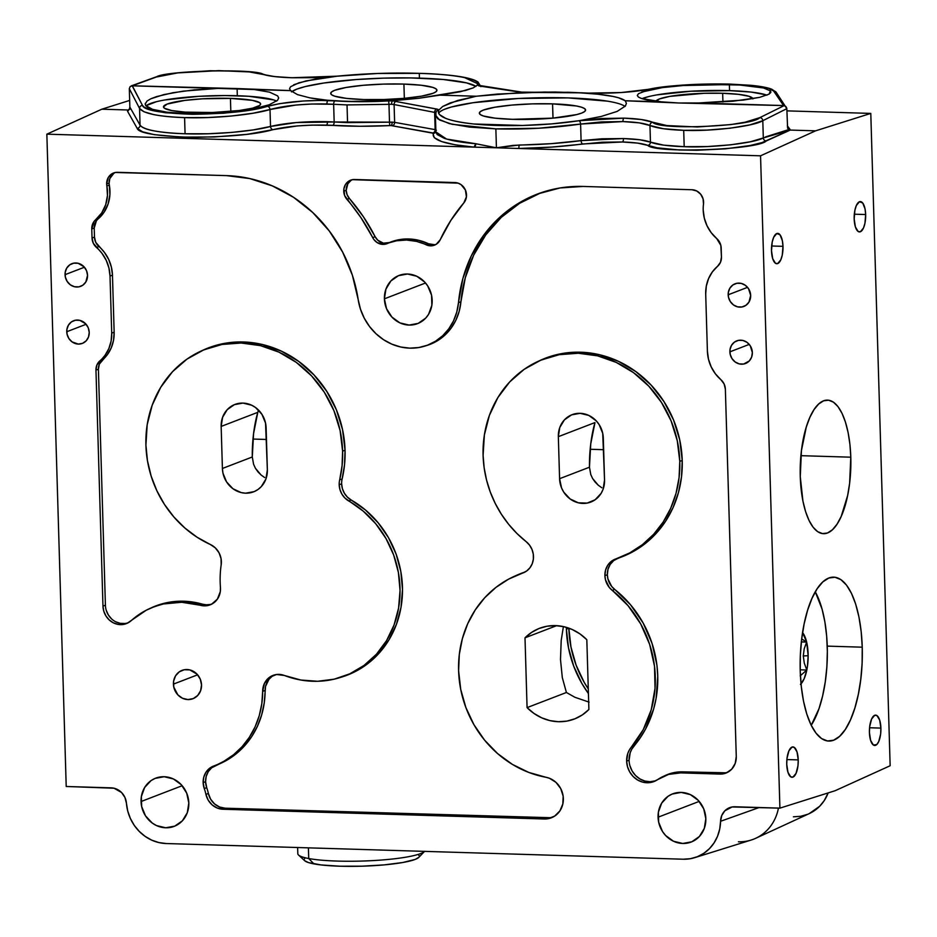 <?xml version="1.0" encoding="UTF-8"?>
<svg xmlns="http://www.w3.org/2000/svg" width="937" height="937" viewBox="0 0 937 937"><rect width="100%" height="100%" fill="white"/><g stroke="black" fill="none" stroke-linecap="round" stroke-linejoin="round"><path stroke-width="1.41" d="M155.191 77.244A3.034 2.776 70.1 0 1 156.186 77.068L130.149 86.579L129.318 88.664L139.566 108.469A3.034 2.975 -27.4 0 1 142.447 105.354A3.034 2.975 152.6 0 0 139.566 108.469C143.396 113.541 158.4 116.586 184.589 117.605C172.338 117.242 162.007 116.223 153.598 114.572L144.075 111.808L139.566 108.469L140.058 125.195C141.862 127.631 146.535 129.529 154.09 130.887C162.488 132.445 172.818 133.405 185.069 133.768L184.589 117.605C211.949 118.765 253.025 114.876 270.008 109.512A3.034 2.366 -106.1 0 0 267.455 106.338A3.034 2.366 73.9 0 1 270.008 109.512C285.527 105.448 304.502 103.585 326.943 103.96A3.034 1.148 -88.3 0 1 327.95 100.54A3.034 1.148 91.7 0 0 326.943 103.96L333.642 104.276L334.169 121.986L347.557 122.606L347.03 104.921L333.642 104.276A3.034 1.558 -86.2 0 1 335.071 100.88L327.95 100.54C304.115 100.142 283.946 102.074 267.455 106.338C252.58 111.034 227.679 113.693 192.741 114.314C160.356 113.166 143.595 110.179 142.447 105.354L132.152 85.794L254.243 89.519L269.551 92.154L277.668 95.902L278.676 97.928L277.575 100.282L269.282 104.745L253.833 108.751L233.149 111.784L209.818 113.471L186.744 113.611L166.821 112.171L152.52 109.336L145.645 105.471L145.176 104.089L147.039 101.032L150.822 98.783L156.538 96.605L172.947 92.728L194.228 89.87L218.251 88.406L132.152 85.794L156.186 77.068C163.647 70.603 256.996 68.342 263.438 74.468A3.034 2.811 -71.6 0 1 264.515 74.609A3.034 2.811 108.4 0 0 263.438 74.468C268.966 76.213 278.523 77.302 292.098 77.759A3.034 1.148 -88.3 0 1 292.285 77.724A3.034 1.148 -88.3 0 1 292.438 77.759A3.034 1.148 91.7 0 0 292.285 77.724A3.034 1.148 91.7 0 0 292.098 77.759L274.728 76.6L249.195 71.915L218.79 70.638L177.69 72.91L156.186 77.068A3.034 2.776 -109.9 0 0 155.226 77.221L131.192 85.911M520.585 92.201L520.585 92.201A3.034 2.389 98.6 0 0 520.199 92.095A3.034 2.389 98.6 0 0 519.637 92.084L523.385 92.376A3.034 1.148 -88.3 0 1 523.572 92.353A3.034 1.148 91.7 0 0 523.385 92.376L477.284 85.115L473.326 87.832L465.537 90.479L418.78 98.291L383.432 101.149L348.107 101.465C333.185 101.009 320.454 99.814 309.889 97.87L297.462 94.614L290.681 90.631L289.545 88.71L290.587 86.719L298.926 82.796L314.926 79.176L337.144 76.19L377.599 73.484L419.272 73.344L419.425 78.122A94.133 13.668 -1.7 0 0 291.77 91.65M580.928 92.822L588.049 93.126A3.034 1.148 -88.3 0 1 588.237 93.103A3.034 1.148 -88.3 0 1 588.389 93.138A3.034 1.148 91.7 0 0 588.237 93.103A3.034 1.148 91.7 0 0 588.049 93.126L555.126 92.025L523.385 92.376L580.928 92.822A3.034 1.558 -86.7 0 1 581.198 92.798A3.034 1.558 93.3 0 0 580.928 92.822M581.432 92.857A3.034 1.558 93.3 0 0 581.198 92.798L520.164 92.095A3.034 2.389 -81.4 0 0 519.637 92.084L479.147 85.958A3.034 2.389 -81.4 0 1 479.709 85.97A3.034 2.389 98.6 0 0 479.147 85.958L477.284 85.115L473.326 87.832L460.301 91.744L439.921 95.129L476.254 96.23L520.574 92.646L567.892 92.283C582.791 92.74 595.51 93.723 606.063 95.246C615.668 96.605 622.051 98.432 625.225 100.751L626.396 103.339L625.401 106.022L617.12 111.421L601.156 116.469L578.961 120.732A3.034 1.464 81.4 0 1 580.6 124.059L538.869 128.228L495.86 128.873L469.367 127.081L449.327 123.614L437.766 118.835L435.4 115.087M765.88 94.801L751.298 92.095L729.56 90.631L729.384 84.553C744.001 84.986 755.386 86.134 763.538 87.973L770.413 90.889L769.043 94.157L759.602 97.366L743.24 100.107L698.58 102.976L783.59 105.553L773.634 91.018A3.034 2.998 -34.4 0 1 776.199 92.283A3.034 2.998 145.6 0 0 773.634 91.018L768.633 88.371L757.892 86.192L723.399 83.979L682.183 85.162L648.603 89.308A3.034 2.389 -101.6 0 0 648.041 89.355A3.034 2.389 78.4 0 1 648.603 89.308C663.513 85.946 688.449 84.166 723.399 83.979C755.772 85.091 772.521 87.434 773.634 91.018L783.765 105.588L678.833 102.988L661.417 101.852C649.634 100.868 641.915 99.228 638.261 96.933L637.324 95.457L638.472 93.688L646.846 90.444C657.224 88.078 669.287 86.438 683.038 85.536L729.384 84.553L729.56 90.631A66.808 9.698 -1.7 0 0 641.997 98.666M435.904 131.965L446.598 139.063L475.738 143.724A3.034 1.78 -85.1 0 1 474.063 147.121L475.738 143.724L496.423 147.8L474.063 147.121C444.583 144.345 431.055 139.742 433.491 133.3A3.034 2.975 -149.9 0 0 435.904 131.988L437.146 134.518L444.337 138.348C451.939 140.819 462.398 142.611 475.738 143.724L496.423 147.8L760.551 155.811L779.912 808.139L835.148 790.711L890.15 765.74L870.789 113.412L786.904 110.871L870.789 113.412L815.565 130.84L870.789 113.412L890.15 765.74L835.148 790.711L779.912 808.139L760.551 155.811L815.565 130.84L790.266 130.067L765.482 136.919L789.926 129.212L788.977 129.283L789.926 129.212L787.349 125.851L789.926 129.212L763.304 137.903L762.8 120.697A3.034 2.752 -116.6 0 0 759.848 117.629L784.058 105.658L759.848 117.629C752.446 126.436 659.156 130.489 652.656 122.278C647.104 119.995 637.547 118.612 623.972 118.144A3.034 1.148 91.7 0 0 622.964 121.576C635.743 122.009 644.738 123.321 649.962 125.499A3.034 2.799 -66.4 0 1 652.656 122.278A3.034 2.799 113.6 0 0 649.962 125.499L650.454 142.143L663.759 145.153L684.197 146.687L683.705 130.313L663.267 128.709L649.962 125.499L650.454 142.143A3.034 2.799 -68.1 0 1 647.736 145.364L637.757 143.127L622.437 141.979L582.709 143.958A3.034 1.464 82.3 0 1 581.092 140.62L623.468 138.547A3.034 1.148 -88.3 0 1 622.437 141.979L602.268 142.201L551.752 147.086L518.782 148.479L760.551 155.811L815.565 130.84L790.266 130.067L762.004 142.588L749.998 145.54L725.343 148.842L697.105 150.248L679.056 149.967L657.083 147.8L647.736 145.364C642.852 143.513 634.419 142.377 622.437 141.979A3.034 1.148 91.7 0 0 623.468 138.547C636.246 138.969 645.242 140.175 650.454 142.143C656.978 144.626 668.222 146.149 684.197 146.687C710.972 147.999 754.484 143.174 763.304 137.903A3.034 2.764 -114.4 0 0 766.232 140.983C758.033 149.861 654.893 153.68 647.736 145.364A3.034 2.799 111.9 0 0 650.454 142.143L639.807 139.765L623.468 138.547L601.952 138.781L581.092 140.62A3.034 1.464 -97.7 0 0 582.709 143.958C562.739 146.605 541.434 148.116 518.782 148.479L496.423 147.8L495.86 128.873L496.423 147.8L519.11 145.036L518.782 148.479L519.11 145.036C541.071 144.685 561.731 143.209 581.092 140.62L580.6 124.059L601.46 121.915L622.964 121.576L639.315 122.876L649.962 125.499C656.486 128.158 667.73 129.774 683.705 130.313L684.197 146.687L707.447 146.547L730.637 144.825L750.256 141.792L790.266 130.067L766.232 140.983A3.034 2.764 65.6 0 1 763.304 137.903L762.8 120.697L749.752 124.902L730.146 128.205L706.955 130.102L683.705 130.313C710.492 131.66 753.98 126.378 762.8 120.697L786.834 108.657L787.595 128.1L786.834 108.645L776.211 92.306A3.034 2.998 -34.4 0 1 776.738 93.899M435.881 113.213L435.998 116.961L435.881 113.213A3.034 2.963 27.7 0 1 438.762 110.191L436.9 109.067A3.034 2.378 101 0 0 434.639 112.393L435.881 113.213L434.639 112.393A3.034 2.378 -79 0 1 436.9 109.067L392.603 100.868A3.034 1.148 91.7 0 0 391.596 104.288L394.09 104.546A3.034 2.378 -79 0 1 396.351 101.219A3.034 2.378 101 0 0 394.09 104.546L434.639 112.393L435.143 129.634L436.384 130.266L435.143 129.634A3.034 2.378 -79.8 0 1 432.871 132.96A3.034 2.378 100.2 0 0 435.143 129.634L394.629 122.36L435.143 129.634L434.639 112.393L394.09 104.546L394.629 122.36A3.034 2.378 -79.8 0 1 392.345 125.687A3.034 2.378 100.2 0 0 394.629 122.36L392.123 122.138A3.034 1.148 -88.3 0 1 391.092 125.57L389.78 125.593L389.499 122.161L394.629 122.36L394.09 104.546L391.596 104.288A3.034 1.148 -88.3 0 1 392.603 100.868L388.668 100.915L388.972 104.335L391.596 104.288L388.972 104.335L388.668 100.915C369.471 101.957 351.609 101.946 335.071 100.88A3.034 1.558 93.8 0 0 333.642 104.276L347.03 104.921L388.972 104.335L347.03 104.921L347.557 122.606L389.499 122.161L389.78 125.593C369.342 126.542 350.321 126.483 332.717 125.394A3.034 1.558 93.6 0 0 334.169 121.986L389.499 122.161L388.972 104.335L389.499 122.161L392.123 122.138A3.034 1.148 91.7 0 1 391.092 125.57L360.183 126.261L326.439 125.113C305.403 124.738 287.6 126.249 273.042 129.646A3.034 2.366 75.4 0 1 270.512 126.46C286.043 122.864 305.029 121.271 327.47 121.669A3.034 1.148 -88.3 0 1 326.439 125.113A3.034 1.148 91.7 0 0 327.47 121.669L334.169 121.986A3.034 1.558 -86.4 0 1 332.717 125.394L311.998 125.113L297.275 125.933L273.042 129.646C256.867 134.272 229.788 136.837 191.804 137.352C156.608 136.123 138.383 133.113 137.153 128.31A3.034 2.987 150.6 0 0 140.058 125.195C143.876 129.903 158.88 132.761 185.069 133.768C212.43 134.905 253.517 131.391 270.512 126.46A3.034 2.366 -104.6 0 0 273.042 129.646L247.063 134.319L214.268 136.978L181.146 137.107L154.3 134.659L142.611 131.824L137.153 128.31L127.502 111.163L129.201 109.5L129.856 107.076L140.058 125.195A3.034 2.987 -29.4 0 1 137.153 128.31L127.502 111.163L128.428 110.507M432.168 300.273A25.814 23.601 69 0 1 417.551 323.64A25.814 23.601 69 0 1 384.404 298.821L425.527 282.997L384.404 298.821L386.512 308.648L391.935 317.081L399.853 322.855L409.047 325.069L418.125 323.406L425.714 318.111L428.572 314.328L431.863 305.239L431.57 295.272L427.729 285.961L424.637 282.002L416.731 276.239L407.536 274.014L398.448 275.689L390.87 280.983L385.939 289.111L384.404 298.821A25.814 23.601 69 0 1 399.021 275.455A25.814 23.601 69 0 1 432.168 300.273M87.539 275.349A12.146 11.103 69 0 1 80.652 286.347A12.146 11.103 69 0 1 65.051 274.67L84.412 267.232L65.051 274.67A12.146 11.103 69 0 1 71.938 263.672A12.146 11.103 69 0 1 87.539 275.349L86.544 270.734L83.99 266.764L78.134 263.297L73.754 263.168L69.76 264.831L66.75 268.052L65.203 272.339L65.344 277.024L67.148 281.405L70.345 284.813L74.456 286.734L78.837 286.863L82.843 285.188L85.841 281.967L87.539 275.349M89.226 332.412A12.146 11.103 69 0 1 82.351 343.41A12.146 11.103 69 0 1 66.75 331.733L86.099 324.284L66.75 331.733A12.146 11.103 69 0 1 73.625 320.735A12.146 11.103 69 0 1 89.226 332.412L88.242 327.798L85.689 323.815L79.832 320.36L75.452 320.231L71.446 321.895L68.448 325.116L66.902 329.402L67.031 334.087L68.846 338.468L72.044 341.876L78.345 344.09L82.62 343.305L86.192 340.81L88.511 336.992L89.226 332.412M750.666 295.471A12.146 11.103 69 0 1 743.779 306.469A12.146 11.103 69 0 1 728.178 294.792L747.539 287.343L728.178 294.792A12.146 11.103 69 0 1 735.065 283.794A12.146 11.103 69 0 1 750.666 295.471L748.569 288.737L745.372 285.328L741.261 283.407L736.88 283.279L732.886 284.953L729.876 288.174L728.33 292.449L728.471 297.134L730.274 301.515L733.472 304.923L737.583 306.844L741.963 306.973L745.957 305.31L748.968 302.089L750.666 295.471M752.352 352.535A12.146 11.103 69 0 1 745.477 363.521A12.146 11.103 69 0 1 729.876 351.843L749.225 344.406L729.876 351.843A12.146 11.103 69 0 1 736.751 340.857A12.146 11.103 69 0 1 752.352 352.535L750.268 345.8L747.058 342.392L742.959 340.471L738.579 340.342L734.573 342.017L731.574 345.226L730.017 349.513L730.157 354.198L731.973 358.578L735.17 361.987L739.27 363.907L743.662 364.036L749.319 360.921L751.638 357.102L752.352 352.535M201.525 684.97A15.179 13.879 69 0 1 192.928 698.721A15.179 13.879 69 0 1 173.427 684.115L197.613 674.816L173.427 684.115A15.179 13.879 69 0 1 182.024 670.377A15.179 13.879 69 0 1 201.525 684.97L200.284 679.196L197.098 674.23L189.778 669.896L184.296 669.732L179.295 671.829L175.547 675.846L173.603 681.199L173.778 687.055L177.854 694.867L182.504 698.252L187.915 699.564L193.256 698.58L197.719 695.465L200.623 690.686L201.525 684.97M253.587 464.272L252.287 456.987A66.808 25.264 -88.3 0 1 257.792 412.339L258.542 410.101L257.792 412.339L221.155 426.429A24.292 22.207 69 0 1 234.918 404.444A24.292 22.207 69 0 1 266.12 427.799L267.361 469.847A24.292 22.207 69 0 1 253.599 491.831A24.292 22.207 69 0 1 222.409 468.477L252.287 456.987L253.587 464.272L255.414 468.266L253.587 464.272M257.956 471.873L255.414 468.266L261.072 474.989L257.956 471.873M264.644 477.542L261.072 474.989L264.644 477.542M590.767 474.509L589.467 467.212A66.808 25.264 -88.3 0 1 594.972 422.564L590.743 443.869L589.467 467.212L559.588 478.702L558.335 436.665L594.972 422.564L558.335 436.665A24.292 22.207 69 0 1 572.097 414.669A24.292 22.207 69 0 1 603.299 438.024L604.541 480.072A24.292 22.207 69 0 1 590.79 502.068A24.292 22.207 69 0 1 559.588 478.702L589.467 467.212L590.767 474.509L592.594 478.491L590.767 474.509M595.136 482.098L592.594 478.491L598.251 485.214L595.136 482.098M601.823 487.779L598.251 485.214L601.823 487.779M850.796 457.186A66.808 25.264 -88.3 0 1 823.506 533.68A66.808 25.264 -88.3 0 1 800.268 476.617L802.939 501.166L805.621 511.684L809.053 520.492L813.129 527.238L817.673 531.666L822.534 533.598L827.5 532.977L832.384 529.803L837.01 524.228L841.203 516.439L847.634 495.532L849.625 483.211L850.796 457.186L849.929 444.478L848.126 432.636L845.443 422.118L842.012 413.311L837.936 406.564L833.391 402.137L828.542 400.204L823.576 400.825L818.68 403.999L814.054 409.574L809.873 417.363L806.288 427.049L801.44 450.592L800.268 476.617A66.808 25.264 -88.3 0 1 827.558 400.122A66.808 25.264 -88.3 0 1 850.796 457.186L800.901 455.675L850.796 457.186M590.169 449.28L603.639 449.69L590.169 449.28M252.99 439.055L266.459 439.465L252.99 439.055M403.917 84.084L404.339 98.338L403.917 84.084L421.205 85.244L432.8 87.399L435.869 88.757L436.947 90.233L435.974 91.767L432.999 93.302L421.556 96.148L404.386 98.326L384.076 99.521L363.732 99.545A53.14 7.719 178.3 0 1 330.702 93.384A53.14 7.719 178.3 0 1 403.917 84.084A53.14 7.719 178.3 0 1 436.947 90.233A53.14 7.719 178.3 0 1 363.732 99.545L346.444 98.385L334.837 96.218L331.768 94.86L330.702 93.395L331.675 91.861L334.65 90.315L346.081 87.481L363.263 85.29L383.573 84.096L403.917 84.084M132.094 85.782L237.108 88.558L237.319 95.738A66.808 9.698 -1.7 0 0 146.008 105.94M230.432 98.385L230.818 111.421L230.432 98.385A48.583 7.051 178.3 0 1 260.627 104.019A48.583 7.051 178.3 0 1 193.69 112.522A48.583 7.051 178.3 0 1 163.495 106.9A48.583 7.051 178.3 0 1 230.432 98.385L252.311 100.341L259.643 102.66L260.627 104.007L259.736 105.412L252.568 108.177L239.228 110.519L212.289 112.51L185.268 112.124L171.799 110.578L164.467 108.247L163.495 106.9L167.102 104.089L184.882 100.4L202.357 98.818L230.432 98.385M862.239 647.186A81.987 31.015 -88.3 0 1 828.753 741.062A81.987 31.015 -88.3 0 1 800.233 671.033A81.987 31.015 -88.3 0 1 833.719 577.157A81.987 31.015 -88.3 0 1 862.239 647.186L827.242 646.12L862.239 647.186L861.173 631.597L858.96 617.061L855.68 604.142L851.464 593.344L846.462 585.063L840.876 579.628L834.926 577.251L828.835 578.024L822.827 581.9L817.146 588.752L812.016 598.31L807.612 610.21L804.122 623.972L801.674 639.093L800.362 654.986L800.233 671.033L801.299 686.622L803.513 701.157L806.792 714.076L811.02 724.875L816.01 733.156L821.597 738.59L827.547 740.968L833.649 740.195L839.646 736.306L845.326 729.466L850.468 719.909L854.86 708.009L858.351 694.247L860.798 679.126L862.11 663.232L862.239 647.186M880.897 728.096A15.179 5.739 -88.3 0 1 874.701 745.477A15.179 5.739 -88.3 0 1 869.419 732.511A15.179 5.739 -88.3 0 1 875.626 715.13A15.179 5.739 -88.3 0 1 880.897 728.096L869.559 727.756L880.897 728.096L879.691 720.12L876.95 715.587L874.713 715.282L871.597 719.042L869.688 726.597L869.419 732.511L870.637 740.476L873.378 745.02L876.716 744.599L878.719 741.565L880.639 734.011L880.897 728.096M798.23 759.895A15.179 5.739 -88.3 0 1 792.023 777.277A15.179 5.739 -88.3 0 1 786.74 764.311A15.179 5.739 -88.3 0 1 792.948 746.93A15.179 5.739 -88.3 0 1 798.23 759.895L786.893 759.556L798.23 759.895L797.012 751.919L794.271 747.386L792.034 747.082L788.919 750.842L787.01 758.396L786.74 764.311L787.958 772.287L790.699 776.82L792.925 777.124L796.04 773.365L797.961 765.81L798.23 759.895M865.659 214.538A15.179 5.739 -88.3 0 1 859.463 231.919A15.179 5.739 -88.3 0 1 854.181 218.953A15.179 5.739 -88.3 0 1 860.377 201.572A15.179 5.739 -88.3 0 1 865.659 214.538L854.321 214.198L865.659 214.538L865.05 208.963L862.743 203.036L859.475 201.736L856.359 205.484L854.895 210.239L854.181 218.953L855.399 226.93L858.14 231.462L860.365 231.767L863.481 228.007L864.945 223.252L865.659 214.538M782.981 246.337A15.179 5.739 -88.3 0 1 776.785 263.73A15.179 5.739 -88.3 0 1 771.502 250.753A15.179 5.739 -88.3 0 1 777.698 233.372A15.179 5.739 -88.3 0 1 782.981 246.337L771.643 245.998L782.981 246.337L782.372 240.762L780.064 234.836L776.796 233.536L773.681 237.295L772.217 242.039L771.502 250.753L772.72 258.729L775.461 263.262L777.687 263.566L780.802 259.807L782.266 255.051L782.981 246.337M552.561 103.866L552.982 118.121L512.375 119.327A53.14 7.719 178.3 0 1 479.346 113.166A53.14 7.719 178.3 0 1 552.561 103.866L576.489 105.998L581.444 107.181L584.512 108.54L585.59 110.016L584.618 111.55L581.643 113.084L576.77 114.56L553.029 118.109L552.561 103.866A53.14 7.719 178.3 0 1 585.59 110.016A53.14 7.719 178.3 0 1 512.375 119.327L495.087 118.167L483.492 116.001L480.412 114.642L479.346 113.178L480.318 111.644L483.293 110.097L494.724 107.263L511.907 105.073L532.216 103.878L552.561 103.866M188.817 802.986A25.814 23.601 69 0 1 174.2 826.352A25.814 23.601 69 0 1 141.054 801.533L182.176 785.71L141.054 801.533A25.814 23.601 69 0 1 155.671 778.167A25.814 23.601 69 0 1 188.817 802.986L186.709 793.159L181.286 784.714L173.38 778.952L164.174 776.726L155.097 778.389L151.033 780.626L144.661 787.467L141.358 796.567L141.663 806.523L145.493 815.834L152.298 823.084L156.491 825.567L165.697 827.781L174.774 826.118L182.364 820.824L187.295 812.695L188.817 802.986M705.83 818.669A25.814 23.601 69 0 1 691.213 842.035A25.814 23.601 69 0 1 658.067 817.216L699.189 801.393L658.067 817.216A25.814 23.601 69 0 1 672.684 793.85A25.814 23.601 69 0 1 705.83 818.669L703.722 808.842L698.299 800.397L690.393 794.635L681.187 792.409L672.11 794.072L668.046 796.309L661.663 803.15L658.371 812.25L658.676 822.206L662.506 831.517L665.598 835.476L673.504 841.25L682.71 843.464L691.787 841.801L699.377 836.507L704.308 828.378L705.83 818.669M350.825 180.595L347.861 183.769L346.186 190.305A11.994 10.963 -111 0 0 349.36 198.421L346.959 199.405A12.146 11.103 69 0 1 343.75 191.183L346.186 190.305L343.75 191.183A12.146 11.103 69 0 1 351.246 179.963A12.146 11.103 69 0 1 354.631 179.506L454.913 182.551A12.146 11.103 69 0 1 465.42 190.047A12.146 11.103 69 0 1 463.78 202.954L466.415 196.875L465.42 190.047L461.121 184.694L458.134 183.148L352.441 179.67A11.994 10.963 -111 0 0 346.186 190.305L347.077 194.638L349.36 198.421L346.959 199.405A176.133 161.023 69 0 1 372.703 237.635L375.128 236.686A176.285 161.176 -111 0 0 349.36 198.421L363.38 216.716L375.128 236.686A11.994 10.963 -111 0 0 389.405 242.566L387.168 243.597A12.146 11.103 69 0 1 372.703 237.635L375.128 236.686L377.763 240.2L383.362 243.151L389.405 242.566L387.168 243.597A54.662 49.977 69 0 1 426.124 244.78L428.478 243.761A54.826 50.118 -111 0 0 389.405 242.566L398.881 239.731L408.813 238.982L418.804 240.34L428.478 243.761A11.994 10.963 -111 0 0 436.185 244.323L440.261 239.685A12.146 11.103 69 0 1 435.096 244.908A12.146 11.103 69 0 1 426.124 244.78L428.478 243.761L434.557 244.698M716.688 238.525A36.438 33.322 69 0 1 703.207 210.017A36.438 33.322 69 0 1 703.5 204.079L703.09 198.902L700.7 194.252L696.753 190.996L691.998 189.742A12.146 11.103 69 0 1 703.5 204.079A36.438 33.322 69 0 0 703.207 210.017L704.284 218.04L707.002 225.723L711.195 232.669L716.688 238.525A12.146 11.103 69 0 1 721.185 248.036L721.455 257.101A12.146 11.103 69 0 1 717.508 266.354L720.494 262.278L721.455 257.101L720.822 245.365L716.688 238.525M629.09 760.247L630.191 752.704L631.714 749.295L640.182 737.934L645.652 728.869L653.651 708.981L656.099 698.381L657.762 676.444L656.954 665.352L652.105 643.543L643.145 623.023L630.484 604.716L611.697 586.468L607.937 578.937L607.352 574.756L607.996 569.309L610.174 564.437L613.7 560.595L618.209 558.171A106.443 97.319 -111 0 0 682.23 460.465L681.527 476.757L678.458 492.569L673.094 507.538L665.575 521.288L656.076 533.504L644.832 543.882L632.1 552.174L611.311 561.357L607.762 565.222L605.548 570.141L604.904 575.634A18.225 16.655 69 0 1 615.867 558.909L629.734 552.912L642.442 544.643L653.675 534.277L663.15 522.085L670.669 508.346L676.01 493.401L679.079 477.601L679.782 461.344L682.23 460.465L679.782 461.344L677.287 440.788L671.103 420.9L661.475 402.453L648.779 386.149L633.482 372.621L616.195 362.396L597.572 355.849L578.316 353.249L559.202 354.69L540.93 360.113L524.205 369.307L509.693 381.933L497.934 397.487L489.383 415.384L484.382 434.932L483.094 455.382L484.148 467.75L486.537 479.99L490.25 491.925L495.216 503.403L501.389 514.249L508.662 524.322L516.943 533.493L526.114 541.609A18.225 16.655 69 0 1 524.076 572.507A18.225 16.655 69 0 1 522.53 573.116L508.65 579.113L495.954 587.382L484.722 597.747L475.235 609.94L467.727 623.679L462.374 638.624L459.306 654.424L458.603 670.681L460.723 689.374L465.888 707.564L473.935 724.676L484.616 740.183L497.594 753.571L512.457 764.428L528.726 772.404L545.884 777.253A21.258 19.431 69 0 1 563.067 795.618A21.258 19.431 69 0 1 552.361 817.369A21.258 19.431 69 0 1 544.303 818.997L222.877 809.24L225.161 808.198L222.877 809.24A18.225 16.655 69 0 1 205.941 794.377L208.377 793.463A45.714 41.79 -111 0 0 206.702 787.642L204.278 788.579A18.225 16.655 69 0 1 203.153 782.594L205.59 781.716A18.061 16.515 -111 0 0 206.702 787.642L204.278 788.579A45.55 41.65 69 0 1 205.941 794.377L208.377 793.463A18.061 16.515 -111 0 0 225.161 808.198L546.599 817.954L544.303 818.997L547.958 818.739L554.681 816.08L559.893 810.903L562.844 803.946L563.149 796.145L560.736 788.603L555.969 782.36L549.492 778.284L545.884 777.253A106.291 97.167 69 0 1 458.603 670.681A106.291 97.167 69 0 1 513.499 576.7A106.291 97.167 69 0 1 522.53 573.116L526.571 571.055L529.885 567.857L532.204 563.781L533.376 559.108L533.294 554.2L531.982 549.422L529.522 545.111L526.114 541.609A106.291 97.167 69 0 1 483.094 455.382A106.291 97.167 69 0 1 537.99 361.401A106.291 97.167 69 0 1 679.782 461.344A106.291 97.167 69 0 1 615.867 558.909L618.209 558.171A18.061 16.515 -111 0 0 607.352 574.756L604.904 575.634L605.501 579.851L609.284 587.452L628.083 605.7L640.721 623.983L649.669 644.469L654.506 666.254L655.033 688.355L651.215 709.813L643.227 729.677L629.289 750.092L627.755 753.524L626.642 761.125A21.258 19.431 69 0 1 631.421 747.047L633.822 746.274A106.443 97.319 -111 0 0 614.66 589.408L612.283 590.415A18.225 16.655 69 0 1 604.904 575.634L607.352 574.756A18.061 16.515 -111 0 0 614.66 589.408L612.283 590.415A106.291 97.167 69 0 1 631.421 747.047L633.822 746.274A21.094 19.29 -111 0 0 629.09 760.247L626.642 761.125L627.521 766.747L629.746 771.994L633.166 776.504L637.535 779.947L642.524 782.09L647.795 782.758L652.96 781.915L657.645 779.607A21.258 19.431 69 0 1 654.998 781.118A21.258 19.431 69 0 1 626.642 761.125L629.09 760.247A21.094 19.29 -111 0 0 656.099 780.568M539.97 360.487L561.462 353.647L580.612 352.207L599.891 354.818L618.549 361.366L635.86 371.614L651.168 385.154L663.9 401.481L673.539 419.952L679.723 439.875L682.23 460.465A106.443 97.319 -111 0 0 540.227 360.37L537.99 361.401M202.79 350.262L224.271 343.422L243.433 341.982L262.711 344.593L281.358 351.141L298.68 361.389L313.989 374.929L326.708 391.256L336.36 409.727L342.544 429.65L345.05 450.24L344.535 464.775L342.134 478.971A18.061 16.515 -111 0 0 341.642 483.843A18.061 16.515 -111 0 0 351.152 499.995L348.798 501.014A18.225 16.655 69 0 1 339.194 484.722L341.642 483.843L339.194 484.722A18.225 16.655 69 0 1 339.698 479.803L342.134 478.971A106.443 97.319 -111 0 0 345.05 450.24A106.443 97.319 -111 0 0 203.036 350.145L200.811 351.176A106.291 97.167 69 0 1 342.602 451.119L345.05 450.24L342.602 451.119A106.291 97.167 69 0 1 339.698 479.803L342.134 478.971A18.061 16.515 -111 0 0 341.642 483.843L342.403 488.692L344.359 493.213L347.346 497.078L351.152 499.995L348.798 501.014A97.179 88.839 69 0 1 399.923 595.991A97.179 88.839 69 0 1 340.014 677.58A97.179 88.839 69 0 1 284.356 675.472L276.591 674.499L269.458 677.334L264.457 683.378L262.665 691.33A18.225 16.655 69 0 1 273.92 675.073A18.225 16.655 69 0 1 284.356 675.472L300.8 680.016L317.573 681.281L334.087 679.196L349.759 673.844L364.048 665.411L376.475 654.19L386.583 640.568L394.044 625.026L398.576 608.09L400.04 590.369L398.389 572.46L393.657 554.985L386.021 538.576L375.749 523.771L363.193 511.11L344.957 498.074L341.935 494.174L339.967 489.618L339.194 484.722A18.225 16.655 -111 0 1 339.698 479.803L342.087 465.63L342.602 451.119L340.108 430.551L333.923 410.664L324.296 392.216L311.599 375.924L296.303 362.396L279.015 352.171L260.381 345.624L241.137 343.024L222.01 344.465L203.739 349.888L187.025 359.082L172.513 371.708L160.754 387.262L152.204 405.159L147.191 424.707L145.914 445.157A106.291 97.167 69 0 1 200.811 351.176M210.321 544.491A106.291 97.167 69 0 1 145.914 445.157L147.46 460.723L151.126 476.019L156.842 490.707L164.479 504.446L173.86 516.955L184.8 527.953L197.051 537.206L210.321 544.491A18.225 16.655 69 0 1 221.179 564.812L221.073 558.675L219.035 552.795L215.311 547.876L210.321 544.491M149.194 608.781A85.033 77.736 69 0 0 131.145 620.692A18.225 16.655 69 0 1 127.28 623.246A18.225 16.655 69 0 1 102.965 606.11L95.961 370.092L98.408 369.213L95.961 370.092A12.146 11.103 69 0 1 99.896 360.85L102.285 360.089A36.602 33.463 -111 0 0 114.15 332.213L111.714 333.092L110.016 276.04L112.463 275.162A36.602 33.463 -111 0 0 98.924 246.513L96.534 247.52A12.146 11.103 69 0 1 92.037 238.01L94.485 237.131L92.037 238.01L91.767 228.944L94.215 228.066L91.767 228.944A12.146 11.103 69 0 1 95.715 219.691L98.104 218.942A36.602 33.463 -111 0 0 109.324 185.069L106.877 185.983A12.146 11.103 69 0 1 106.666 183.992L109.114 183.113A11.994 10.963 -111 0 0 109.324 185.069L106.877 185.983A36.438 33.322 69 0 1 95.715 219.691L98.104 218.942A11.994 10.963 -111 0 0 94.215 228.066L94.485 237.131A11.994 10.963 -111 0 0 98.924 246.513L96.534 247.52A36.438 33.322 69 0 1 110.016 276.04L112.463 275.162L114.15 332.213L111.714 333.092A36.438 33.322 69 0 1 99.896 360.85L102.285 360.089A11.994 10.963 -111 0 0 98.408 369.213L105.412 605.232L102.965 606.11L103.796 611.193L105.904 615.902L109.137 619.861L113.225 622.765L117.851 624.37L122.63 624.546L127.174 623.292L146.231 610.233L154.617 606.544L163.413 603.967L181.719 602.268L204.055 605.852L207.932 605.501L211.586 604.213L217.407 599.094L220.312 591.575L220.441 587.405A97.179 88.839 69 0 1 220.172 582.427A97.179 88.839 69 0 1 221.179 564.812A97.179 88.839 69 0 0 220.172 582.427A97.179 88.839 69 0 0 220.441 587.405A18.225 16.655 69 0 1 211.083 604.459A18.225 16.655 69 0 1 200.155 605.22L202.486 604.178A85.185 77.888 -111 0 0 151.431 607.75L149.194 608.781A85.033 77.736 69 0 1 200.155 605.22L202.486 604.178A18.061 16.515 -111 0 0 212.172 603.896M566.393 629.16A106.443 97.319 69 0 1 566.358 627.345L566.393 629.16L568.841 628.282L566.393 629.16L568.513 647.877L573.69 666.09L581.748 683.237L588.424 693.544A106.443 97.319 69 0 1 566.393 629.16M568.841 628.141A106.291 97.167 -111 0 0 568.841 628.282A106.291 97.167 -111 0 0 588.284 688.906L584.173 682.277L576.114 665.165L570.961 646.963L568.841 628.141M655.853 101.278A48.583 7.051 178.3 0 1 722.673 93.278L722.931 102.004L722.673 93.278A48.583 7.051 178.3 0 1 752.844 98.701M766.958 95.176A66.808 9.698 -1.7 0 0 729.56 90.631L690.967 91.229L656.86 94.895M648.603 96.616L642.489 98.479M655.736 101.793L659.343 98.982L669.803 96.382L704.074 93.302L722.673 93.278L738.485 94.344L749.085 96.312L752.868 98.9M458.486 302.663A54.662 49.977 69 0 1 424.965 346.069A54.662 49.977 69 0 1 358.192 299.617L352.382 275.232L342.637 252.1L329.274 230.959L312.712 212.488L293.515 197.285L272.269 185.854L249.687 178.557L226.485 175.617A139.695 127.713 69 0 1 358.192 299.617L360.464 309.163L364.282 318.217L369.506 326.486L375.983 333.713L383.502 339.662L391.818 344.137L400.649 346.995L409.727 348.142L418.757 347.545L427.448 345.214L435.506 341.232L442.674 335.739L448.741 328.887L453.485 320.922L456.764 312.08L458.486 302.663A139.695 127.713 69 0 1 544.151 191.722A139.695 127.713 69 0 1 583.06 186.44L691.998 189.742L583.06 186.44L559.986 187.962L537.791 193.912L517.201 204.079L498.859 218.134L483.375 235.632L471.241 256L462.855 278.582L458.486 302.663L460.922 301.796L458.486 302.663M424.965 346.069L427.307 345.331A54.826 50.118 -111 0 0 460.922 301.796L459.212 311.248L455.921 320.114L451.154 328.102L445.075 334.977L437.884 340.494L427.143 345.39M545.322 191.371A139.531 127.573 -111 0 0 460.922 301.796L465.291 277.762L473.665 255.192L485.788 234.847L501.26 217.372L519.578 203.329L540.145 193.174M117.547 172.314L226.485 175.617L115.368 172.478A11.994 10.963 -111 0 0 109.114 183.113L106.666 183.992A12.146 11.103 69 0 1 114.162 172.771A12.146 11.103 69 0 1 117.547 172.314M115.368 172.478L111.362 174.153L108.364 177.374L106.666 183.992A12.146 11.103 -111 0 0 106.877 185.983L107.462 195.517L105.682 204.734L101.676 212.992L93.993 221.542L91.767 228.944L92.037 238.01L93.302 243.245L102.028 253.388L106.221 260.334L108.938 268.005L110.016 276.04L111.714 333.092L111.105 341.08L108.844 348.599L105.049 355.299L96.921 364.926L95.961 370.092L102.965 606.11L105.412 605.232A18.061 16.515 -111 0 0 128.369 622.683M340.014 677.58L342.356 676.854A97.331 88.992 -111 0 0 402.371 595.124A97.331 88.992 -111 0 0 351.152 499.995L365.582 510.103L378.15 522.787L388.445 537.615L396.093 554.06L400.825 571.547L402.488 589.49L401.024 607.246L396.48 624.206L389.007 639.772L378.876 653.417L366.437 664.649L352.113 673.106L342.017 676.959M275.115 674.757A18.061 16.515 -111 0 0 265.112 690.464L262.665 691.33A85.033 77.736 69 0 1 213.648 766.033L216.002 765.295A85.185 77.888 -111 0 0 265.112 690.464L262.665 691.33L261.821 703.675L259.256 715.634L255.051 726.948L249.289 737.372L242.097 746.684L233.629 754.672L224.072 761.172L216.002 765.295A18.061 16.515 -111 0 0 205.59 781.716L203.153 782.594A18.225 16.655 69 0 1 213.648 766.033L209.256 768.539L205.859 772.393L203.762 777.218L203.153 782.594L204.278 788.579A45.55 41.65 69 0 1 205.941 794.377L208.201 800.139L212.102 804.871L217.197 808.034L222.877 809.24L544.303 818.997L546.599 817.954A21.094 19.29 -111 0 0 553.462 816.806M515.491 575.775L524.779 572.085A106.443 97.319 -111 0 0 515.737 575.669L513.499 576.7M663.326 776.386A45.55 41.65 69 0 0 657.645 779.607L668.561 774.419L680.613 772.884L682.897 771.854A45.714 41.79 -111 0 0 665.563 775.356L663.326 776.386A45.55 41.65 69 0 1 680.613 772.884L682.897 771.854L722.24 773.037L719.944 774.079L680.613 772.884L719.944 774.079L722.24 773.037A18.061 16.515 -111 0 0 727.955 772.123M736.271 756.581A18.225 16.655 69 0 1 726.866 772.685A18.225 16.655 69 0 1 719.944 774.079L726.362 772.908L731.715 769.172L735.194 763.432L736.271 756.581L725.367 389.183L736.271 756.581M720.881 379.684A12.146 11.103 69 0 1 725.367 389.183L724.102 383.947L720.881 379.684A36.438 33.322 69 0 1 707.4 351.164L705.702 294.101L707.4 351.164L708.477 359.199L711.183 366.871L715.388 373.816L720.881 379.684M705.702 294.101A36.438 33.322 69 0 1 717.508 266.354L712.366 271.894L708.571 278.605L706.311 286.125L705.702 294.101M113.752 173.404L109.816 178.604L109.114 183.113A11.994 10.963 -111 0 0 109.324 185.069L109.898 194.65L108.118 203.915L104.089 212.195L96.406 220.757L94.215 228.066L94.485 237.131L95.726 242.296L104.429 252.404L108.657 259.385L111.374 267.092L112.463 275.162L114.15 332.213L113.541 340.225L111.28 347.791L107.462 354.526L99.345 364.118L98.408 369.213L105.412 605.232M106.232 610.268L108.329 614.93L111.526 618.865M115.579 621.735L120.159 623.328L124.902 623.503M151.314 607.797L165.673 602.936L174.762 601.495L184.015 601.226L206.351 604.81L210.193 604.47M271.835 676.584L269.013 679.243L265.558 686.376L264.257 702.82L261.692 714.802L257.488 726.14L251.713 736.587L244.498 745.922L236.019 753.922L226.449 760.422L211.657 767.79L208.283 771.596L206.199 776.386L205.59 781.716L206.702 787.642A45.714 41.79 69 0 1 208.377 793.463L210.626 799.179L214.491 803.876L219.539 807.003L225.161 808.198L550.218 817.696M629.957 765.822L632.159 771.034L635.555 775.508L639.889 778.928L644.855 781.048L650.091 781.716L655.209 780.872M665.141 775.555L670.822 773.388L682.897 771.854L725.496 772.802M440.261 239.685A176.133 161.023 69 0 1 463.78 202.954L450.838 220.418L440.261 239.685M150.822 98.783L163.987 94.567L183.137 91.147L217.712 88.418L132.34 85.829L142.447 105.354L144.204 107.193L152.181 110.402L165.498 112.768L192.741 114.314L223.802 113.225L252.498 109.699L279.648 103.644L303.178 100.997L319.927 100.435L360.874 101.688L392.603 100.868L437.825 109.301L438.774 109.863L438.293 112.042L439.359 114.513L445.743 118.402C452.512 120.943 461.906 122.806 473.935 124L496.879 125.453L522.635 125.476L473.935 124L522.635 125.476C504.528 125.921 488.294 125.429 473.935 124C448.202 121.131 436.478 116.528 438.762 110.191L442.697 106.467L450.486 102.801L476.101 96.253L439.781 95.152L418.78 98.291L395.473 100.47L348.107 101.465L327.142 100.212L309.889 97.87L297.462 94.614L290.681 90.631L254.243 89.519L269.551 92.154M607.551 101.173L568.068 97.905L518.594 98.467L473.009 102.719L451.259 107.041L444.103 109.453M435.4 115.005L439.535 119.983L452.173 124.305L495.86 128.873C524.954 129.611 553.205 127.994 580.6 124.059L581.092 140.62L551.073 143.677L513.23 145.387L496.423 147.8L46.85 134.167L101.852 109.196L127.139 109.957L101.852 109.196L129.657 100.423L101.852 109.196L46.85 134.167L66.211 786.483L111.245 787.853A15.964 14.594 69 0 1 126.436 803.255L127.737 811.032L130.384 818.481L134.26 825.356L139.25 831.388L145.153 836.39L151.771 840.161L158.857 842.562L166.165 843.534L683.178 859.217L690.44 858.69L697.397 856.711L703.792 853.338L709.414 848.688L714.041 842.937L717.531 836.284L719.733 828.987L720.576 821.28A15.964 14.594 69 0 1 730.438 807.378A15.964 14.594 69 0 1 734.877 806.769L779.912 808.139L732.102 806.968L724.84 810.798L721.736 815.541L720.576 821.28L759.228 807.507L720.576 821.28A41.732 38.159 69 0 1 694.797 857.636A41.732 38.159 69 0 1 683.178 859.217L166.165 843.534A41.732 38.159 69 0 1 126.436 803.255L124.926 797.434L121.541 792.491L114.033 788.228L66.211 786.483L46.85 134.167L474.063 147.121L455.265 144.825L441.69 141.592L434.264 137.669L432.871 132.96L391.092 125.57L433.491 133.3A3.034 2.975 30.1 0 0 435.904 131.988L435.4 115.11L436.22 111.749A3.034 2.963 -152.3 0 1 438.762 110.191L442.697 106.467L457.49 100.517L476.101 96.253L497.266 94.075L544.631 92.037L578.738 92.728L597.982 94.215L612.927 96.429L618.467 97.753L625.225 100.751L661.417 101.852L641.259 98.42L638.261 96.933L637.324 95.34L638.472 93.688M646.624 90.514A3.034 2.389 78.4 0 1 647.584 89.507M788.158 128.884L787.595 128.1M694.797 857.636L751.099 840.067A45.55 41.65 -111 0 0 778.436 808.092A45.55 41.65 69 0 1 755.691 838.299L809.24 813.609A41.732 38.159 -111 0 0 828.144 792.925L824.279 800.538L819.652 806.288L809.135 813.667M755.691 838.299A45.55 41.65 69 0 1 738.403 841.789M129.892 109.231L128.404 109.699M273.627 99.908L248.891 96.288L224.775 95.562L198.714 96.335L164.607 100.001M156.362 101.723L146.5 105.518M129.318 88.664L129.856 107.076L129.318 88.664L139.566 108.469L140.058 125.195L129.856 107.076L129.704 108.317M276.638 101.114A66.808 9.698 -1.7 0 0 237.319 95.738L237.108 88.558L290.657 90.596L289.545 88.687L290.587 86.719M293.726 84.74L306.048 80.922L337.144 76.19L314.949 77.677L292.098 77.759L337.144 76.19C363.708 73.543 391.092 72.594 419.272 73.344C437.919 73.906 452.934 75.288 464.33 77.49L477.765 83.744L477.284 85.115A3.034 2.987 35.9 0 1 478.385 85.302M277.668 95.902L278.676 98.045L277.575 100.282L269.282 104.745L262.348 106.841L243.995 110.414L221.636 112.815L186.744 113.611L166.821 112.171L152.52 109.336L148.081 107.509L145.645 105.471L145.294 103.293M475.961 86.356A94.133 13.668 -1.7 0 0 419.425 78.122L419.272 73.344C455.569 74.152 483.152 79.739 477.284 85.115A3.034 2.987 -144.1 0 1 479.381 85.911M476.019 86.403L466.603 82.901L443.166 79.481L410.711 77.923L383.374 78.146L356.083 79.551L323.78 83.03L305.333 86.544L296.713 89.167L291.442 91.896M222.409 468.477L221.155 426.429L257.792 412.339L253.564 433.644L252.287 456.987L222.409 468.477L222.971 473.185L226.59 481.946L232.985 488.763L241.196 492.593L245.599 493.19L254.15 491.62L257.968 489.512L261.282 486.631L265.921 478.983L267.361 469.847L265.546 423.102L261.927 414.33L255.532 407.513L251.584 405.182L242.917 403.086L234.379 404.655L227.234 409.645L222.596 417.293L221.155 426.429L222.409 468.477M563.406 626.584L561.204 640.416L560.49 659.472L562.305 677.568L566.405 692.49L527.074 707.622L525.001 637.828A48.583 44.426 69 0 1 539.513 628.317A48.583 44.426 69 0 1 586.82 639.702L588.893 709.496A48.583 44.426 69 0 1 574.393 719.007A48.583 44.426 69 0 1 527.074 707.622L566.405 692.49L574.92 697.28L589.092 702.129M525.001 637.828L556.648 625.658L525.001 637.828L527.074 707.622L533.949 713.42L541.645 717.801L549.878 720.6L558.382 721.713L566.826 721.115L574.908 718.808L582.357 714.884L588.893 709.496L586.82 639.702L579.956 633.904L572.261 629.523L564.015 626.724L555.524 625.611L547.079 626.209L538.986 628.516L531.548 632.44L525.001 637.828M559.588 478.702L561.568 487.954L563.769 492.171L570.164 498.988L578.375 502.818L587.148 503.087L595.147 499.749L601.156 493.307L603.112 489.208L604.541 480.072L602.725 433.327L599.118 424.566L596.213 420.842L588.764 415.407L580.108 413.322L571.558 414.88L564.414 419.87L559.776 427.518L558.335 436.665L559.588 478.702M352.441 179.67L348.447 181.345L345.437 184.566L343.891 188.841L344.64 195.575L360.968 217.689L373.886 239.544L377.107 242.554L383.128 244.405L396.62 240.774L406.517 240.024L416.485 241.371L430.212 245.834L436.15 244.346M807.624 814.312L800.666 816.291L793.405 816.806M207.698 117.547L184.589 117.605L185.069 133.768L208.178 133.757L231.744 132.422L253.283 129.903L270.512 126.46L270.008 109.512L252.779 113.272L231.252 116.047L207.698 117.547M270.512 126.46L270.008 109.512L295.834 105.049L311.541 104.019L333.642 104.276L334.169 121.986L296.361 122.548L270.512 126.46M786.775 108.153L785.745 106.42L784.023 105.647L785.862 106.525M759.602 97.366L733.085 101.208L698.58 102.976L678.833 102.988L625.26 100.774L626.408 103.351L625.401 106.022L617.12 111.421L601.156 116.469L578.961 120.732L601.121 118.495L623.972 118.144L578.961 120.732A3.034 1.464 -98.6 0 1 580.6 124.059L622.964 121.576A3.034 1.148 -88.3 0 1 623.972 118.144L641.341 119.526L666.91 125.57L697.327 126.975L730.907 124.586L745.173 122.185L759.848 117.629A3.034 2.752 63.4 0 1 762.8 120.697L786.834 108.657M578.961 120.732C561.415 123.344 542.652 124.926 522.635 125.476L551.729 123.883L578.961 120.732M625.049 106.455A94.133 13.668 -1.7 0 0 527.367 98.092A94.133 13.668 -1.7 0 0 438.61 113.342M769.043 94.157L770.776 92.505L770.413 90.889L770.893 91.931M641.681 92.049L662.354 87.609L683.038 85.536L706.357 84.471L739.89 85.021L763.538 87.973M648.603 89.308L621.114 92.552L588.049 93.126C611.896 93.606 632.077 92.341 648.603 89.308M480.189 86.11A3.034 2.389 98.6 0 0 479.674 85.958L520.164 92.095M297.626 847.516L297.814 853.701A63.775 9.265 -1.7 0 0 308.73 858.526L308.402 847.844L308.73 858.526A63.775 9.265 -1.7 0 0 375.573 860.435A63.775 9.265 -1.7 0 0 424.578 851.37A63.775 9.265 178.3 0 1 375.573 860.435A63.775 9.265 178.3 0 1 308.73 858.526L313.93 863.891A57.696 8.374 -1.7 0 0 374.624 865.612A57.696 8.374 -1.7 0 0 418.816 857.355L424.648 851.3M308.73 858.526A63.775 9.265 178.3 0 1 298.54 855.036L304.724 860.74A57.696 8.374 -1.7 0 0 313.93 863.891L308.73 858.526M304.689 860.705L308.554 862.602L321.145 864.945L339.92 866.21L362.01 866.186L384.053 864.898L402.711 862.52L415.126 859.44L418.851 857.32M419.413 856.102L418.242 854.497M305.122 857.87L304.068 859.534M815.26 591.833A78.649 29.75 -88.3 0 1 827.348 651.473A78.649 29.75 -88.3 0 1 811.219 725.297L818.938 708.805L822.581 696.109L825.251 681.96L826.867 666.886L827.348 651.473L826.68 636.317L824.9 621.992L822.065 609.062L815.26 591.833M800.444 684.432L804.122 678.81L806.804 670.037L800.198 675.882L806.804 670.037L807.413 666.57L808.151 655.724L806.652 642.068A28.028 10.6 -88.3 0 0 802.576 632.58L806.652 642.068L801.697 638.94L806.628 642.056L801.346 641.915L806.652 642.068L804.204 648.802L806.652 642.114A28.028 10.6 -88.3 0 1 808.151 655.724L803.278 655.935L804.204 648.802L803.278 655.935L808.151 655.724A28.028 10.6 -88.3 0 1 806.816 669.967L804.286 663.138L803.278 655.935L804.286 663.138L806.816 670.014L800.198 669.814L806.816 670.014A28.028 10.6 -88.3 0 1 801.018 683.846M480.88 86.661L477.964 81.964L475.504 80.594C469.73 78.064 459.809 76.155 445.731 74.855C411.706 72.079 375.432 72.524 336.91 76.178L292.262 77.724C278.757 77.256 269.493 76.202 264.468 74.597C259.783 73.086 252.568 71.997 242.812 71.317L210.228 70.732L177.234 72.922C167.418 74.082 160.086 75.51 155.226 77.221M776.211 92.306L771.959 89.308C767.555 87.551 760.493 86.216 750.76 85.302L729.982 84.084C697.714 83.452 670.412 85.208 648.076 89.343C631.878 92.33 611.931 93.595 588.213 93.103L581.186 92.798"/></g></svg>
